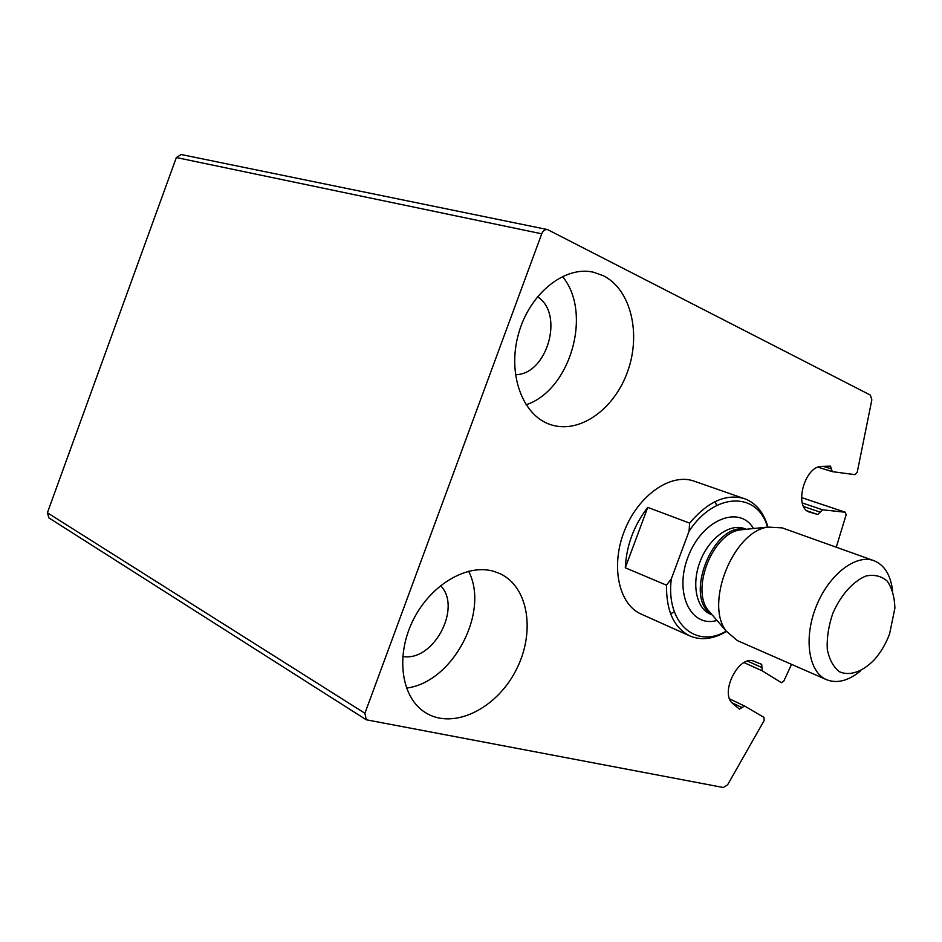 <?xml version="1.0" encoding="UTF-8"?>
<svg xmlns="http://www.w3.org/2000/svg" width="942" height="942" viewBox="0 0 942 942"><rect width="100%" height="100%" fill="white"/><g stroke="black" fill="none" stroke-linecap="round" stroke-linejoin="round"><path stroke-width="1.41" d="M823.261 466.349L831.339 468.88L832.316 471.648L854.983 474.662L857.22 472.272L871.845 399.867L870.384 395.098L547.538 229.577C545.006 229.318 543.075 230.719 541.744 233.804L364.907 713.271L366.285 719.782L723.385 787.512L727.648 784.745L764.15 720.559L763.997 717.38L744.545 706.017L739.446 709.138L732.982 703.698C719.029 693.536 739.011 653.901 754.248 661.39L761.701 664.346L762.219 670.81L781.401 682.691L783.826 681.066L791.551 664.346M547.538 229.577L181.194 154.523L176.342 157.538L47.406 512.778L48.902 517.9L366.285 719.782M836.261 547.208L846.093 514.968L845.386 512.26L822.519 509.799L817.774 514.497L809.673 512.142C793.341 508.021 804.444 465.819 821.789 466.408L830.526 466.137L831.339 468.88M715.096 501.615L716.685 505.489M674.378 611.923L670.563 613.666M641.278 614.137L641.137 614.066C618.6 604.352 610.357 565.753 624.57 530.464C638.488 495.056 670.987 472.696 694.03 481.127L745.664 499.119C756.532 503.723 763.962 513.037 767.942 527.061M494.008 571.405L500.084 573.69C529.098 587.207 535.657 633.554 515.533 671.128C495.904 708.961 453.479 729.885 425.878 712.894C401.657 698.528 395.11 656.986 412.702 621.025C430.023 584.947 467.079 563.139 494.008 571.405M603.398 275.747C630.952 289.524 641.337 333.786 627.596 371.584C614.231 409.546 579.189 434.474 550.375 424.559C522.539 415.528 507.09 374.021 518.536 333.751C529.639 293.386 564.8 265.385 593.578 272.25L603.398 275.747M562.421 276.442C592.824 312.685 570.405 390.483 526.025 404.766M537.435 296.718C564.682 313.592 547.208 374.857 515.415 374.68M468.586 571.205C489.934 611.935 452.772 682.55 406.438 688.084M440.526 585.583C462.392 607.508 433.438 662.179 402.729 656.456M726.2 631.081C695.808 649.379 665.535 622.933 671.328 578.824L689.073 531.194C714.778 491.842 757.686 491.477 767.518 527.12M689.073 531.194L689.626 523.116C707.831 501.533 726.105 493.384 744.439 498.659M726.459 631.423C713.4 639.194 701.189 640.701 689.827 635.921C674.001 627.902 666.229 610.981 666.5 585.182L671.328 578.824M666.5 585.182L625.288 567.779C626.43 545.5 633.919 525.365 647.755 507.385L625.288 567.779M689.626 523.116L647.755 507.385M889.566 634.037C885.798 643.928 880.735 652.476 874.376 659.683C862.707 671.787 849.696 676.38 839.428 671.728C833.305 666.971 829.254 659.447 827.253 649.156C826.735 637.734 828.595 625.771 832.858 613.242C840.77 595.061 853.252 581.132 866.004 576.009C874.306 574.314 881.382 576.021 887.246 581.132C891.992 588.008 894.535 596.992 894.9 608.096L889.566 634.037M860.811 670.692C848.542 680.842 837.108 683.833 826.511 679.677C808.625 672.188 803.373 638.346 816.149 606.601C828.677 574.75 855.725 553.79 873.87 560.655C884.408 564.917 890.649 574.938 892.592 590.716M826.511 679.677L737.339 640.584L726.329 631.234C704.404 603.881 733.053 531.889 767.765 527.096L782.178 527.873L873.87 560.655M176.342 157.538L541.744 233.804M47.406 512.778L364.907 713.271M744.474 705.982L729.685 698.929L744.392 705.947M732.075 702.826L741.966 707.56M747.63 661.154L762.019 667.607M744.039 662.626L762.219 670.81M845.386 512.26L801.501 497.553L845.186 512.212M802.278 502.957L822.519 509.799M803.632 506.513L820.235 512.165M807.294 510.917L817.774 514.497M809.26 511.989L810.073 512.271M832.139 471.612L818.056 467.197L831.986 471.542M716.98 620.437C690.533 628.29 673.589 592.353 688.449 555.898C702.661 519.195 739.658 504.677 753.506 528.544M711.316 613.89L707.995 610.051C690.922 588.668 712.788 533.702 739.882 529.922L744.851 529.416M711.693 614.325C683.08 598.017 713.435 521.597 745.452 529.357M712.246 614.949L710.339 614.137C696.114 608.261 691.263 583.428 700.448 560.631C709.432 537.764 730.015 523.057 744.38 528.58L746.288 529.274M689.827 635.921L641.137 614.066M711.175 613.713L726.329 631.234M744.627 529.439L767.765 527.096"/></g></svg>
